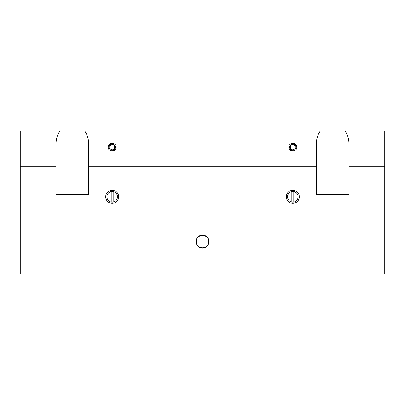 <?xml version="1.0" encoding="UTF-8"?>
<svg xmlns="http://www.w3.org/2000/svg" width="405" height="405" viewBox="0 0 405 405"><rect width="100%" height="100%" fill="white"/><g stroke="black" fill="none" stroke-linecap="round" stroke-linejoin="round"><path stroke-width="0.61" d="M291.833 202.004L291.833 191.606A5.29 5.29 0 0 1 293.787 191.606L293.787 202.004A5.29 5.29 0 0 1 287.525 196.805A5.29 5.29 0 0 1 291.833 191.606M293.787 191.606A5.29 5.29 0 0 1 293.787 202.004M292.81 144.357L295.25 145.765L295.25 148.584L292.81 149.992L290.37 148.584L290.37 145.765L292.81 144.357M292.81 150.361A3.189 3.189 0 0 1 290.051 145.582A3.189 3.189 0 0 1 295.569 145.582A3.189 3.189 0 0 1 292.81 150.361M111.213 202.004L111.213 191.606A5.29 5.29 0 0 1 113.167 191.606L113.167 202.004A5.29 5.29 0 0 1 106.9 196.805A5.29 5.29 0 0 1 111.213 191.606M113.167 202.004A5.29 5.29 0 0 0 113.167 191.606M109.75 145.765L112.19 144.357L114.63 145.765L114.63 148.584L112.19 149.992L109.75 148.584L109.75 145.765M112.19 150.361A3.189 3.189 0 0 0 114.949 145.582A3.189 3.189 0 0 0 109.431 145.582A3.189 3.189 0 0 0 112.19 150.361M209.01 241.552A6.51 6.51 0 0 0 202.5 235.047A6.51 6.51 0 0 0 195.99 241.552A6.51 6.51 0 0 0 202.5 248.062A6.51 6.51 0 0 0 209.01 241.552M116.189 147.172C116.23 152.25 108.145 152.25 108.186 147.172C108.145 142.099 116.23 142.099 116.189 147.172M296.814 147.172C296.855 152.25 288.77 152.25 288.811 147.172C288.77 142.099 296.855 142.099 296.814 147.172M118.695 196.805A6.51 6.51 0 0 1 108.935 202.439A6.51 6.51 0 0 1 108.935 191.17A6.51 6.51 0 0 1 118.695 196.805M299.32 196.805A6.51 6.51 0 0 1 289.555 202.439A6.51 6.51 0 0 1 289.555 191.17A6.51 6.51 0 0 1 299.32 196.805M348.953 143.481L348.953 194.365L316.406 194.365L316.406 143.481C316.457 138.738 317.758 134.546 320.315 130.901L345.045 130.901C347.601 134.546 348.902 138.738 348.953 143.481M88.594 143.481L88.594 194.365L56.047 194.365L56.047 143.481C56.098 138.738 57.399 134.546 59.955 130.901L84.685 130.901C87.242 134.546 88.543 138.738 88.594 143.481M316.406 166.703L88.594 166.703M56.047 166.703L20.25 166.703L20.25 274.099L384.75 274.099L384.75 166.703L348.953 166.703M59.955 130.901L20.25 130.901L20.25 166.703M320.315 130.901L84.685 130.901M384.75 166.703L384.75 130.901L345.045 130.901M208.681 241.552A6.181 6.181 0 0 1 199.407 246.908A6.181 6.181 0 0 1 199.407 236.196A6.181 6.181 0 0 1 208.681 241.552"/></g></svg>
